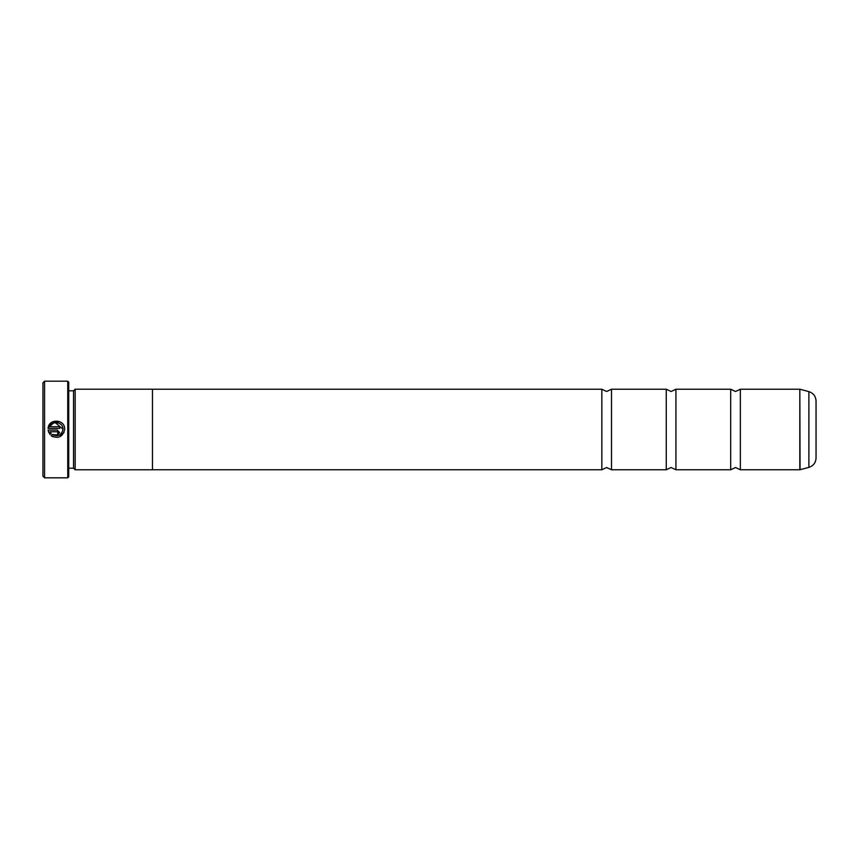 <?xml version="1.0" encoding="UTF-8"?>
<svg xmlns="http://www.w3.org/2000/svg" width="859" height="859" viewBox="0 0 859 859"><rect width="100%" height="100%" fill="white"/><g stroke="black" fill="none" stroke-linecap="round" stroke-linejoin="round"><path stroke-width="1.29" d="M730.687 429.5L730.687 389.234L735.519 391.489L740.351 389.234L740.351 469.766L735.519 467.511L730.687 469.766L730.687 429.5M666.262 429.5L666.262 389.234L671.094 391.489L675.926 389.234L675.926 469.766L671.094 467.511L666.262 469.766L666.262 429.5M601.837 429.5L601.837 389.234L606.669 391.489L611.501 389.234L611.501 469.766L606.669 467.511L601.837 469.766L601.837 429.5M64.049 432.399L59.819 436.791M53.033 436.844L51.111 435.674C58.144 439.142 62.664 437.081 64.672 429.5L64.672 429.242C65.198 419.052 48.598 418.215 48.104 428.405L52.227 422.037L59.829 421.694M63.008 429.5L63.008 429.5C61.44 435.449 57.864 437.113 52.292 434.482L59.174 435.255L61.902 432.915M58.025 432.56L57.199 435.051L59.69 432.56L57.199 430.069L48.104 430.069L49.929 434.493L51.121 433.312L50.209 431.733L57.199 431.733L58.025 432.56L57.199 431.733M44.561 477.819L42.95 476.208L42.95 382.792L44.561 381.181L44.561 477.819L67.754 477.819L67.754 381.181L44.561 381.181M67.754 381.181L68.72 382.148L68.72 476.852L67.754 477.819M48.104 428.405L59.69 428.405L59.69 426.751L50.209 426.751C52.463 420.072 63.416 422.188 63.008 429.242L55.341 422.671M68.72 468.187L73.552 468.187L73.552 390.813L75.162 389.202L75.162 469.798L152.472 469.798L152.472 389.202L75.162 389.202M816.05 400.97L816.05 458.03C815.76 462.754 813.376 465.868 808.888 467.371L808.888 391.629C813.376 393.132 815.76 396.246 816.05 400.97M52.292 434.482L51.111 435.674M48.695 432.421L48.104 430.069M59.69 432.56L57.199 435.051M50.209 431.733L51.121 433.312M53.215 423.39L51.411 424.808M740.351 469.766L799.815 469.766L799.815 389.234L800.062 469.733L808.888 467.371M73.552 390.813L68.72 390.813M799.815 389.234L740.351 389.234M808.888 391.629L800.062 389.267M730.687 389.234L675.926 389.234M601.837 389.234L152.472 389.234M666.262 389.234L611.501 389.234M666.262 469.766L611.501 469.766M601.837 469.766L152.472 469.766M730.687 469.766L675.926 469.766M73.552 468.187L75.162 469.798"/></g></svg>
